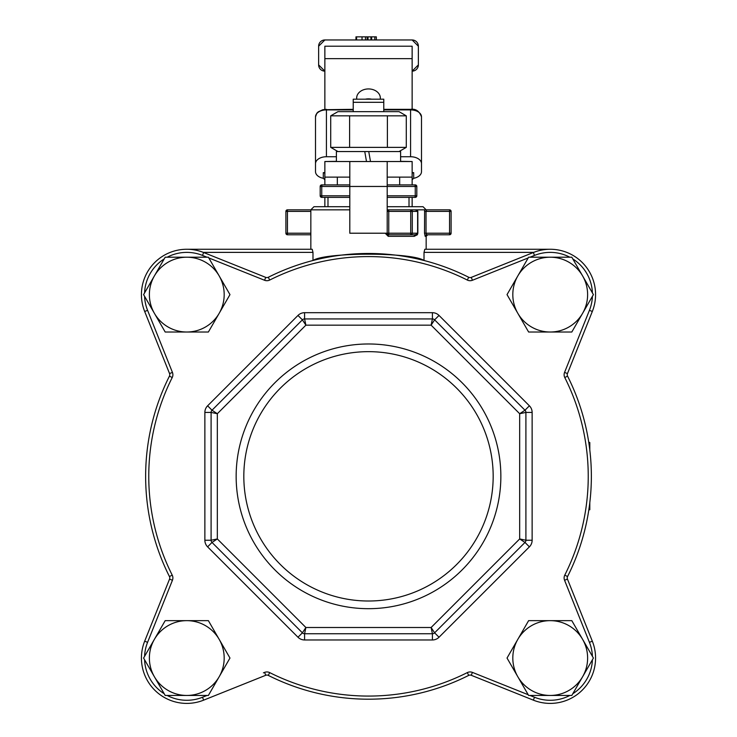 <?xml version="1.0" encoding="UTF-8"?>
<svg xmlns="http://www.w3.org/2000/svg" width="737" height="737" viewBox="0 0 737 737"><rect width="100%" height="100%" fill="white"/><g stroke="black" fill="none" stroke-linecap="round" stroke-linejoin="round"><path stroke-width="1.11" d="M400.606 161.523L400.606 151.555L336.394 151.555L336.394 161.523M330.71 115.838L337.951 111.656L399.049 111.656L406.29 115.838L330.71 115.838L330.71 147.372L406.29 147.372L399.049 151.555M406.29 115.838L406.29 147.372M387.395 115.838L387.395 147.372M349.605 115.838L349.605 147.372M383.774 111.656L383.774 99.191L353.226 99.191L353.226 102.305L383.774 102.305M353.226 111.656L353.226 102.305M364.751 151.555L366.501 161.523L364.751 151.555M370.499 161.523L368.74 151.555L370.499 161.523M154.392 275.914L165.189 257.213L186.783 257.213A37.403 37.403 0 0 0 154.392 313.317L143.595 294.616L154.392 275.914A37.403 37.403 0 0 1 186.783 257.213L208.378 257.213L219.175 275.914A37.403 37.403 0 0 0 186.783 257.213M229.972 294.616L219.175 313.317A37.403 37.403 0 0 0 219.175 275.914L229.972 294.616M186.783 332.018L165.189 332.018L154.392 313.317A37.403 37.403 0 0 0 219.175 313.317L208.378 332.018L186.783 332.018M154.392 313.317A37.403 37.403 0 0 1 149.381 294.616M154.392 639.347L165.189 620.646L186.783 620.646A37.403 37.403 0 0 0 154.392 676.75L143.595 658.049L154.392 639.347M208.378 620.646L219.175 639.347A37.403 37.403 0 0 0 186.783 620.646L208.378 620.646M229.972 658.049L219.175 676.75A37.403 37.403 0 0 0 219.175 639.347L229.972 658.049M186.783 695.452L165.189 695.452L154.392 676.75A37.403 37.403 0 0 0 219.175 676.75L208.378 695.452L186.783 695.452M517.825 639.347L528.622 620.646L550.217 620.646A37.403 37.403 0 0 0 517.825 676.75L507.028 658.049L517.825 639.347M571.811 620.646L582.608 639.347A37.403 37.403 0 0 0 550.217 620.646L571.811 620.646M593.405 658.049L582.608 676.75A37.403 37.403 0 0 0 582.608 639.347L593.405 658.049M550.217 695.452L528.622 695.452L517.825 676.75A37.403 37.403 0 0 0 582.608 676.75L571.811 695.452L550.217 695.452M517.825 275.914L528.622 257.213L550.217 257.213A37.403 37.403 0 0 0 517.825 313.317L507.028 294.616L517.825 275.914M571.811 257.213L582.608 275.914A37.403 37.403 0 0 0 550.217 257.213L571.811 257.213M593.405 294.616L582.608 313.317A37.403 37.403 0 0 0 582.608 275.914L593.405 294.616M550.217 332.018L528.622 332.018L517.825 313.317A37.403 37.403 0 0 0 582.608 313.317L571.811 332.018L550.217 332.018M415.465 209.833L410.73 209.833L417.345 209.833L415.465 209.833L417.621 211.399L417.621 233.214L412.287 233.214A1.557 1.548 90 0 1 410.73 234.771L410.73 233.214L388.758 233.214L388.758 234.771A1.557 1.557 0 0 1 387.201 233.214L387.201 161.523L412.14 161.523L412.14 177.11L387.201 177.11M371.623 99.191A11.847 9.13 0 0 0 365.377 99.191M324.86 109.408L324.86 46.201L412.14 46.201L412.14 109.408M356.745 99.191A11.847 9.13 180 0 1 356.653 98.067A11.847 9.13 180 0 1 368.5 88.937A11.847 9.13 180 0 1 380.347 98.067A11.847 9.13 180 0 1 380.255 99.191M349.799 177.11L324.86 177.11L324.86 161.523L349.799 161.523L349.799 233.214L388.758 233.214L388.758 211.399L410.73 211.399L410.73 209.833L387.201 209.833L388.758 209.833L388.758 211.399L387.201 211.399A1.557 1.557 0 0 1 388.758 209.833M387.201 161.523L349.799 161.523M324.86 161.523L336.394 161.348M400.606 161.348L412.14 161.523M356.588 39.964L356.588 36.85L376.34 36.85L376.34 39.964M376.285 39.964L376.285 36.85M374.801 39.964L374.801 36.85M371.632 39.964L371.632 36.85M367.146 39.964L367.146 36.85M365.469 39.964L365.469 36.85M355.962 39.964L355.962 36.85L356.588 36.85M324.86 39.964L318.633 46.201A6.237 6.237 0 0 1 324.86 39.964L412.14 39.964L418.367 46.201L418.367 64.902A6.237 6.237 0 0 1 412.14 71.139L418.367 64.902M318.633 64.902A6.237 6.237 0 0 0 324.86 71.139L318.633 64.902L318.633 46.201M412.14 39.964A6.237 6.237 0 0 1 418.367 46.201M387.201 184.904L414.47 184.904L387.201 184.904M412.14 172.633L413.697 172.633A1.557 1.198 0 0 0 412.14 173.831M412.14 179.717L413.697 178.299A10.908 6.946 180 0 0 421.49 171.638L421.49 163.697A10.908 6.946 180 0 0 410.573 156.741L400.606 156.741M324.86 173.831A1.557 1.198 0 0 0 323.303 172.633L324.86 172.633M324.86 184.904L324.86 177.11M412.14 177.11L412.14 184.904M336.394 156.741L326.427 156.741A10.908 6.946 180 0 0 315.51 163.697L315.51 171.638A10.908 6.946 180 0 0 323.303 178.299L324.86 179.717M324.86 197.369L324.86 206.719M412.14 197.369L412.14 206.719M315.51 116.842A10.908 6.946 0 0 1 326.427 109.896L326.427 109.325L322.778 109.749L318.181 111.877L316.809 113.249L315.51 116.842L315.51 163.697M315.51 124.783L315.51 171.638M421.49 124.783L421.49 171.638M383.774 109.896L410.573 109.896A10.908 6.946 0 0 1 421.49 116.842L421.49 163.697M414.47 197.369A1.557 0.783 -90 0 0 415.253 195.812L415.253 186.461L416.81 186.461L416.81 195.812A1.557 1.557 0 0 1 415.253 197.369L387.201 197.369L409.017 197.369L409.017 206.719M327.983 206.719L327.983 197.369L322.53 197.369L349.799 197.369M321.747 197.369A1.557 1.557 0 0 1 320.19 195.812A1.557 1.557 0 0 0 321.747 197.369L322.53 197.369A1.557 0.783 -90 0 1 321.747 195.812L320.19 195.812L320.19 186.461A1.557 1.557 0 0 1 321.747 184.904L337.334 184.904L337.334 177.11M416.81 186.461A1.557 1.557 0 0 0 415.253 184.904L414.47 184.904A1.557 0.783 -90 0 1 415.253 186.461L321.747 186.461A1.557 0.783 -90 0 1 322.53 184.904L349.799 184.904M500.856 476.332A132.356 132.356 0 0 1 302.327 590.954A132.356 132.356 0 0 1 302.327 361.71A132.356 132.356 0 0 1 500.856 476.332M493.173 476.332A124.673 124.673 0 0 1 306.159 584.303A124.673 124.673 0 0 1 306.159 368.362A124.673 124.673 0 0 1 493.173 476.332M169.436 576.537A3.114 3.114 0 0 1 169.547 579.098L144.682 641.181A45.353 45.353 0 0 0 203.652 700.15L265.735 675.285A3.114 3.114 0 0 1 268.296 675.396A222.86 222.86 0 0 0 468.704 675.396A3.114 3.114 0 0 1 471.265 675.285L533.348 700.15A45.353 45.353 0 0 0 592.318 641.181L567.453 579.098A3.114 3.114 0 0 1 567.564 576.537A222.86 222.86 0 0 0 567.564 376.128A3.114 3.114 0 0 1 567.453 373.567L592.318 311.484A45.353 45.353 0 0 0 533.348 252.515L471.265 277.379A3.114 3.114 0 0 1 468.704 277.269A222.86 222.86 0 0 0 268.296 277.269A3.114 3.114 0 0 1 265.735 277.379L203.652 252.515A45.353 45.353 0 0 0 144.682 311.484L169.547 373.567A3.114 3.114 0 0 1 169.436 376.128A222.86 222.86 0 0 0 169.436 576.537L172.228 575.136A219.737 219.737 0 0 1 172.228 377.528L169.436 376.128M564.772 377.528L567.564 376.128A222.86 222.86 0 0 1 567.564 576.537A222.86 222.86 0 0 0 567.564 376.128A3.114 3.114 0 0 1 567.453 373.567L564.56 372.415A6.237 6.237 0 0 0 564.772 377.528A219.737 219.737 0 0 1 564.772 575.136L567.564 576.537M432.407 312.691L432.407 318.928A3.114 3.114 0 0 1 434.609 319.84A3.114 3.114 0 0 0 432.407 318.928L304.593 318.928A3.114 3.114 0 0 0 302.391 319.84L305.883 325.164L304.593 318.928A3.114 3.114 0 0 0 302.391 319.84L212.007 410.223A3.114 3.114 0 0 0 211.095 412.425L217.332 413.715L212.007 410.223A3.114 3.114 0 0 0 211.095 412.425L211.095 540.239A3.114 3.114 0 0 0 212.007 542.441L217.332 538.95L211.095 540.239A3.114 3.114 0 0 0 212.007 542.441L302.391 632.825A3.114 3.114 0 0 0 304.593 633.737L305.883 627.5L302.391 632.825A3.114 3.114 0 0 0 304.593 633.737L432.407 633.737A3.114 3.114 0 0 0 434.609 632.825L431.117 627.5L432.407 633.737A3.114 3.114 0 0 0 434.609 632.825L524.993 542.441A3.114 3.114 0 0 0 525.905 540.239L519.668 538.95L524.993 542.441A3.114 3.114 0 0 0 525.905 540.239L525.905 412.425A3.114 3.114 0 0 0 524.993 410.223L519.668 413.715L525.905 412.425A3.114 3.114 0 0 0 524.993 410.223L434.609 319.84A3.114 3.114 0 0 0 432.407 318.928L431.117 325.164L434.609 319.84L439.022 315.436A9.351 9.351 0 0 0 432.407 312.691L304.593 312.691A9.351 9.351 0 0 0 297.978 315.436L207.604 405.811A9.351 9.351 0 0 0 204.868 412.425L204.868 540.239A9.351 9.351 0 0 0 207.604 546.854L297.978 637.229A9.351 9.351 0 0 0 304.593 639.965L432.407 639.965A9.351 9.351 0 0 0 439.022 637.229L529.396 546.854A9.351 9.351 0 0 0 532.132 540.239L532.132 412.425A9.351 9.351 0 0 0 529.396 405.811L439.022 315.436M529.396 405.811L524.993 410.223A3.114 3.114 0 0 1 525.905 412.425L532.132 412.425M439.022 637.229L434.609 632.825A3.114 3.114 0 0 1 432.407 633.737A3.114 3.114 0 0 0 434.609 632.825A3.114 3.114 0 0 1 432.407 633.737L432.407 639.965M304.593 639.965L304.593 633.737A3.114 3.114 0 0 1 302.391 632.825A3.114 3.114 0 0 0 304.593 633.737A3.114 3.114 0 0 1 302.391 632.825L297.978 637.229M211.095 540.239A3.114 3.114 0 0 0 212.007 542.441A3.114 3.114 0 0 1 211.095 540.239A3.114 3.114 0 0 0 212.007 542.441A3.114 3.114 0 0 1 211.095 540.239L204.868 540.239M532.132 540.239L525.905 540.239A3.114 3.114 0 0 1 524.993 542.441L529.396 546.854M524.993 410.223A3.114 3.114 0 0 1 525.905 412.425M212.007 410.223A3.114 3.114 0 0 0 211.095 412.425A3.114 3.114 0 0 1 212.007 410.223L207.604 405.811M589.803 509.755L588.835 509.783L589.803 509.755L589.803 502.643M588.78 442.532L589.803 442.532L589.803 450.021M588.725 442.172L589.803 442.532M588.881 509.433L589.803 509.433M589.121 507.839L589.803 507.839M349.799 206.719L313.953 206.719L310.839 209.833L287.458 209.833L287.458 211.399L310.839 211.399M426.161 209.833L423.047 206.719L387.201 206.719M424.623 209.842L424.521 233.214L425.175 236.328A1.557 1.529 -90 0 1 426.705 234.771L449.542 234.771A1.557 1.557 0 0 0 451.099 233.214L449.542 233.214L449.542 234.771L426.705 234.771L426.032 233.214L426.032 211.399L426.705 209.833L449.542 209.833L417.345 209.833M451.099 233.214L451.099 211.399L449.542 211.399L449.542 233.214L424.521 233.214M426.705 234.771L427.718 234.771L426.161 236.328L425.175 236.328M424.521 211.399L449.542 211.399L449.542 209.833A1.557 1.557 0 0 1 451.099 211.399M385.193 233.214L388.224 236.328L414.231 236.328A1.557 1.234 90 0 1 415.465 234.771L410.73 234.771L415.465 234.771L417.842 233.214L417.842 211.399L417.345 209.842M410.73 234.771L388.758 234.771A1.557 0.534 -90 0 0 388.224 236.328M414.231 236.319L417.345 234.771L417.842 233.214M410.73 209.833A1.557 1.548 90 0 1 412.287 211.399L412.287 233.214L410.73 233.214L410.73 211.399L417.842 211.399M426.161 236.328L426.161 249.263L550.217 249.263L424.798 249.263L424.015 252.376L424.015 260.502C411.9 252.109 325.1 252.109 312.985 260.502L312.985 252.376L312.202 249.263L186.783 249.263L310.839 249.263L310.839 209.833L349.799 209.833M310.839 233.214L287.458 233.214L287.458 234.771L310.839 234.771M287.458 234.771A1.557 1.557 0 0 1 285.901 233.214L287.458 233.214L287.458 211.399L285.901 211.399L285.901 233.214M285.901 211.399A1.557 1.557 0 0 1 287.458 209.833A1.557 1.557 0 0 0 285.901 211.399A1.557 1.557 0 0 1 287.458 209.833M412.14 58.647L324.86 58.647M370.923 39.964L370.923 36.85M368.012 39.964L368.012 36.85M362.033 39.964L362.033 36.85M413.697 178.299L413.697 172.633M323.303 172.633L323.303 178.299M410.573 156.741L410.573 109.684M353.226 109.325L326.427 109.684M326.427 156.741L326.427 109.896L353.226 109.896M416.81 195.812L387.201 195.812M349.799 195.812L321.747 195.812L321.747 186.461L320.19 186.461A1.557 1.557 0 0 1 321.747 184.904M144.682 641.181L147.575 642.342L172.44 580.249L169.547 579.098M172.44 580.249A6.237 6.237 0 0 0 172.228 575.136M528.208 694.733L472.417 672.393A6.237 6.237 0 0 0 467.304 672.605A219.737 219.737 0 0 1 269.696 672.605L268.296 675.396M269.696 672.605A6.237 6.237 0 0 0 264.583 672.393L263.413 672.853M265.735 675.285L264.583 672.393M172.228 377.528A6.237 6.237 0 0 0 172.44 372.415L147.575 310.323A42.239 42.239 0 0 1 144.581 296.32M169.547 373.567L172.44 372.415M472.417 672.393L471.265 675.285M468.704 675.396L467.304 672.605M208.792 257.932L264.583 280.272L265.735 277.379M264.583 280.272A6.237 6.237 0 0 0 269.696 280.051A219.737 219.737 0 0 1 467.304 280.051L468.704 277.269M268.296 277.269L269.696 280.051M203.652 252.515L202.491 255.407L207.005 257.213M144.682 311.484L147.575 310.323A42.239 42.239 0 0 0 148.008 311.364M144.581 292.911A42.239 42.239 0 0 1 164.204 258.917M167.161 257.213A42.239 42.239 0 0 1 202.491 255.407M564.772 575.136A6.237 6.237 0 0 0 564.56 580.249L589.425 642.342A42.239 42.239 0 0 1 592.419 656.335M567.453 579.098L564.56 580.249M471.265 277.379L472.417 280.272L528.208 257.932M467.304 280.051A6.237 6.237 0 0 0 472.417 280.272M592.318 311.484L589.425 310.323L564.56 372.415M533.348 252.515L534.509 255.407A42.239 42.239 0 0 1 569.839 257.213M572.796 258.917A42.239 42.239 0 0 1 592.419 292.911M592.419 296.32A42.239 42.239 0 0 1 589.425 310.323M529.995 257.213L534.509 255.407M533.348 700.15L534.509 697.257L529.995 695.452M592.318 641.181L589.425 642.342L565.021 581.419M592.419 659.753A42.239 42.239 0 0 1 572.796 693.738M569.839 695.452A42.239 42.239 0 0 1 534.509 697.257M203.652 700.15L202.491 697.257A42.239 42.239 0 0 1 167.161 695.452M164.204 693.738A42.239 42.239 0 0 1 144.581 659.753M144.581 656.335A42.239 42.239 0 0 1 147.575 642.342M207.005 695.452L202.491 697.257L207.005 695.452M431.117 325.164L519.668 413.715L519.668 538.95L431.117 627.5L305.883 627.5L217.332 538.95L217.332 413.715L305.883 325.164L431.117 325.164M297.978 315.436L302.391 319.84A3.114 3.114 0 0 1 304.593 318.928L304.593 312.691M212.007 542.441L207.604 546.854M211.095 412.425L204.868 412.425M203.311 252.376L312.985 252.376M424.015 252.376L533.689 252.376M337.951 151.555L330.71 147.372M399.666 184.904L399.666 177.11M383.774 109.325L410.573 109.325C415.686 108.569 419.325 111.075 421.49 116.842"/></g></svg>
